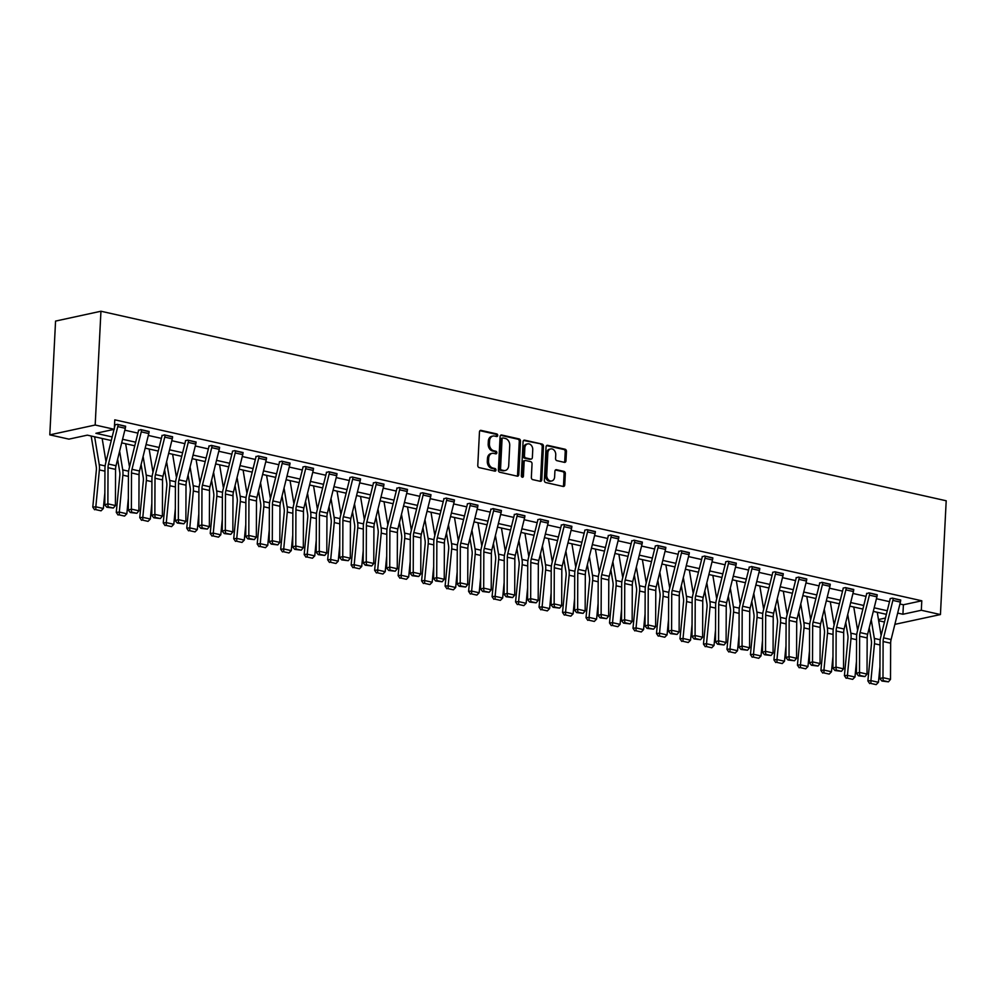 <?xml version="1.0" encoding="UTF-8"?>
<svg xmlns="http://www.w3.org/2000/svg" width="996" height="996" viewBox="0 0 996 996"><rect width="100%" height="100%" fill="white"/><g stroke="black" fill="none" stroke-linecap="round" stroke-linejoin="round"><path stroke-width="1.49" d="M497.714 435.451A1.332 1.021 77.8 0 0 496.755 433.907L481.043 430.384A1.905 1.457 77.8 0 0 479.474 431.915L477.781 465.418A1.905 1.457 77.8 0 0 479.163 467.61L494.863 471.133A1.332 1.021 77.8 0 0 495 468.531L492.958 468.07A6.113 4.669 77.8 0 1 488.538 461.061L488.675 458.272A6.113 4.669 77.8 0 1 492.111 453.354A6.113 4.669 77.8 0 1 493.705 453.367L495.734 453.827A1.332 1.021 77.8 0 0 495.871 451.225L493.842 450.765A6.113 4.669 77.8 0 1 489.41 443.743L489.559 440.954A6.113 4.669 77.8 0 1 492.983 436.049A6.113 4.669 77.8 0 1 494.589 436.061L496.618 436.522A1.332 1.021 77.8 0 0 497.714 435.451M496.257 436.435A1.332 1.021 77.8 0 0 495.522 434.181L479.985 430.695M494.502 471.058A1.332 1.021 77.8 0 0 493.767 468.792L491.738 468.344L492.958 468.07M495.373 453.74A1.332 1.021 77.8 0 0 494.651 451.487L492.609 451.026L493.842 450.765M564.396 462.356A1.905 1.457 77.8 0 0 565.977 460.824L566.45 451.425A1.905 1.457 77.8 0 0 565.068 449.233L547.626 445.324A1.905 1.457 77.8 0 0 546.057 446.855L544.351 480.346A1.905 1.457 77.8 0 0 545.733 482.55L563.176 486.459A1.905 1.457 77.8 0 0 564.744 484.928L565.33 473.573A1.905 1.457 77.8 0 0 563.935 471.382L556.478 469.701A1.905 1.457 77.8 0 0 554.909 471.233L554.623 476.86A5.104 3.897 77.8 0 1 551.747 480.968A5.104 3.897 77.8 0 1 546.717 475.092L547.837 453.031A5.104 3.897 77.8 0 1 550.701 448.935A5.104 3.897 77.8 0 1 555.743 454.811L555.556 458.484A1.905 1.457 77.8 0 0 556.938 460.675L564.396 462.356M899.923 603.999L903.397 604.771L921.798 600.787L921.312 610.262L940.436 614.557L946.2 500.776L100.945 311.238L55.564 321.086L49.8 434.854L68.923 439.136L87.324 435.152L111.278 440.518M921.798 600.787L114.777 419.826L114.303 429.301L95.18 425.018L100.945 311.238M520.485 441.116A1.905 1.457 77.8 0 0 519.103 438.925L501.66 435.015A1.905 1.457 77.8 0 0 500.092 436.547L498.398 470.05A1.905 1.457 77.8 0 0 499.78 472.241L517.21 476.15A1.905 1.457 77.8 0 0 518.792 474.619L520.485 441.116L519.265 441.377A1.905 1.457 77.8 0 0 517.87 439.186L500.602 435.314M524.643 440.17L542.085 444.079A1.905 1.457 77.8 0 1 543.467 446.27L541.774 479.773A1.905 1.457 77.8 0 1 540.193 481.305L532.736 479.624A1.905 1.457 77.8 0 1 531.354 477.433L532.038 463.85A1.905 1.457 77.8 0 0 530.656 461.658L525.701 460.55A1.905 1.457 77.8 0 0 524.133 462.082L523.41 476.225A1.332 1.021 77.8 0 1 521.344 475.752L523.074 441.701A1.905 1.457 77.8 0 1 524.643 440.17L523.697 440.369M124.836 430.185L137.896 433.123M148.317 435.451L161.389 438.389M171.81 440.718L184.883 443.656M195.291 445.984L208.363 448.922M218.784 451.263L231.856 454.188M242.265 456.529L255.337 459.455M265.758 461.795L278.83 464.721M289.238 467.062L302.311 469.988M312.732 472.328L325.804 475.254M336.225 477.594L349.297 480.52M359.705 482.861L372.778 485.787M383.199 488.127L396.271 491.053M406.679 493.394L419.752 496.319M430.172 498.66L443.245 501.586M453.653 503.926L466.726 506.852M477.146 509.193L490.219 512.118M500.639 514.459L513.699 517.385M524.12 519.725L537.193 522.663M547.613 524.992L560.686 527.93M571.094 530.258L584.166 533.196M594.587 535.524L607.66 538.463M618.068 540.791L631.14 543.729M641.561 546.057L654.633 548.995M665.054 551.323L678.114 554.262M688.535 556.59L701.607 559.528M712.028 561.856L725.1 564.794M735.509 567.122L748.581 570.061M759.002 572.401L772.074 575.327M782.483 577.668L795.555 580.593M805.976 582.934L819.048 585.86M829.456 588.2L842.529 591.126M852.95 593.467L866.022 596.392M876.443 598.733L889.515 601.659M114.528 424.919L117.329 424.321L125.596 426.512M149.076 431.778L140.822 429.587L138.506 430.421M172.569 437.045L164.303 434.854L161.999 435.688M196.05 442.311L187.796 440.12L185.493 440.618M219.543 447.578L211.289 445.386L208.973 446.22M243.024 452.844L234.77 450.653L232.479 451.151M266.517 458.11L258.263 455.919L255.947 456.753M290.01 463.377L281.744 461.185L279.428 462.02M313.491 468.643L305.237 466.452L302.933 466.95M336.984 473.909L328.717 471.718L326.414 472.552M360.465 479.176L352.211 476.984L349.907 477.482M383.958 484.442L375.691 482.251L373.388 483.085M407.439 489.708L399.184 487.517L396.869 488.351M430.932 494.975L422.678 492.783L420.374 493.281M454.425 500.241L446.158 498.05L443.843 498.884M477.906 505.507L469.651 503.316L467.348 503.814M501.399 510.774L493.132 508.583L490.816 509.417M524.88 516.04L516.625 513.849L514.31 514.683M548.373 521.319L540.106 519.115L537.815 519.613M571.853 526.585L563.599 524.382L561.283 525.216M595.347 531.852L587.092 529.648L584.789 530.146M618.84 537.118L610.573 534.914L608.257 535.748M642.32 542.384L634.066 540.181L631.75 541.015M665.814 547.651L657.547 545.459L655.256 545.957M689.294 552.917L681.04 550.726L678.724 551.56M712.787 558.183L704.521 555.992L702.217 556.826M736.268 563.45L728.014 561.258L725.711 561.756M759.761 568.716L751.494 566.525L749.191 567.359M783.242 573.982L774.988 571.791L772.697 572.289M806.735 579.249L798.481 577.058L796.165 577.892M830.228 584.515L821.961 582.324L819.646 583.158M853.709 589.781L845.455 587.59L843.151 588.088M877.202 595.048L868.935 592.857L866.632 593.691M900.683 600.314L892.428 598.123L890.125 598.621M940.436 614.557L894.881 624.355M884.46 622.014L878.659 620.72M897.67 613.075L902.924 614.258L921.312 610.262M114.303 429.301L95.902 433.297L112.162 436.933M122.583 439.273L135.655 442.199M146.063 444.54L159.136 447.465M169.557 449.806L182.629 452.732M193.037 455.072L206.11 458.011M216.53 460.339L229.603 463.277M240.011 465.605L253.084 468.543M263.504 470.871L276.577 473.81M286.997 476.138L300.07 479.076M310.478 481.404L323.551 484.342M333.971 486.671L347.044 489.609M357.452 491.937L370.524 494.875M380.945 497.203L394.018 500.141M404.426 502.47L417.498 505.408M427.919 507.748L440.991 510.674M451.412 513.015L464.472 515.94M474.893 518.281L487.965 521.207M498.386 523.547L511.458 526.473M521.867 528.814L534.939 531.74M545.36 534.08L558.432 537.006M568.841 539.346L581.913 542.272M592.334 544.613L605.406 547.539M615.814 549.879L628.887 552.805M639.308 555.145L652.38 558.071M662.801 560.412L675.873 563.338M686.281 565.678L699.354 568.604M709.775 570.945L722.847 573.87M733.255 576.211L746.328 579.149M756.748 581.477L769.821 584.415M780.229 586.744L793.302 589.682M803.722 592.01L816.795 594.948M827.215 597.276L840.275 600.215M850.696 602.543L863.769 605.481M874.189 607.809L887.262 610.747M95.18 425.018L49.8 434.854M886.365 614.333L873.293 611.395M862.885 609.066L849.812 606.128M839.391 603.8L826.319 600.862M815.898 598.534L802.838 595.596M792.418 593.267L779.345 590.329M768.924 588.001L755.852 585.063M745.444 582.735L732.371 579.797M721.951 577.468L708.878 574.53M698.47 572.202L685.397 569.264M674.977 566.936L661.904 563.997M651.496 561.657L638.424 558.731M628.003 556.39L614.93 553.465M604.51 551.124L591.437 548.198M581.029 545.858L567.957 542.932M557.536 540.591L544.463 537.666M534.055 535.325L520.983 532.399M510.562 530.059L497.49 527.133M487.081 524.792L474.009 521.867M463.588 519.526L450.516 516.6M440.095 514.26L427.035 511.334M416.614 508.993L403.542 506.068M393.121 503.727L380.049 500.801M369.641 498.461L356.568 495.535M346.147 493.194L333.075 490.256M322.667 487.928L309.594 484.99M299.174 482.662L286.101 479.723M275.68 477.395L262.62 474.457M252.2 472.129L239.127 469.191M228.707 466.863L215.634 463.924M205.226 461.596L192.153 458.658M181.733 456.33L168.66 453.392M158.252 451.064L145.179 448.125M134.759 445.797L121.686 442.859M878.46 619.562L885.444 618.043M903.397 604.771L902.924 614.258M492.983 436.049L491.763 436.31A6.113 4.669 77.8 0 0 488.326 441.228L489.559 440.954M492.609 451.026A6.113 4.669 77.8 0 1 488.189 444.017L488.326 441.228M492.111 453.354L490.891 453.628A6.113 4.669 77.8 0 0 487.455 458.534L488.675 458.272M491.738 468.344A6.113 4.669 77.8 0 1 487.305 461.322L487.455 458.534M517.049 476.113A1.905 1.457 77.8 0 0 517.559 474.88L519.265 441.377M503.154 437.979A1.332 1.021 77.8 0 0 502.059 439.049L500.565 468.456A1.332 1.021 77.8 0 0 501.536 470L503.677 470.473A6.113 4.669 77.8 0 0 505.271 470.486A6.113 4.669 77.8 0 0 508.707 465.58L509.728 445.486A6.113 4.669 77.8 0 0 505.296 438.464L503.154 437.979M501.934 438.252A1.332 1.021 77.8 0 0 500.826 439.323L502.059 439.049M505.271 470.486L504.051 470.759A6.113 4.669 77.8 0 1 502.457 470.747L500.303 470.261A1.332 1.021 77.8 0 1 499.345 468.73L500.826 439.323M523.585 440.469L542.085 444.079M540.031 481.267A1.905 1.457 77.8 0 0 540.542 480.035L542.235 446.532A1.905 1.457 77.8 0 0 540.853 444.341M524.481 460.812A1.905 1.457 77.8 0 0 522.9 462.343L522.19 476.486L523.41 476.225M521.991 477.146A1.332 1.021 77.8 0 0 522.19 476.486M532.748 449.744A5.104 3.897 77.8 0 0 527.718 443.88A5.104 3.897 77.8 0 0 524.842 447.976L524.456 455.745A1.905 1.457 77.8 0 0 525.838 457.936L530.781 459.044A1.905 1.457 77.8 0 0 532.362 457.525L532.748 449.744M527.718 443.88L526.486 444.141A5.104 3.897 77.8 0 0 523.622 448.237L524.842 447.976M531.291 459.056L530.059 459.318A1.905 1.457 77.8 0 1 529.561 459.318L524.606 458.21A1.905 1.457 77.8 0 1 523.224 456.019L523.622 448.237M550.701 448.935L549.481 449.196A5.104 3.897 77.8 0 0 546.605 453.305L547.837 453.031M551.747 480.968L550.527 481.23A5.104 3.897 77.8 0 1 545.484 475.353L546.605 453.305M563.014 486.422A1.905 1.457 77.8 0 0 563.524 485.189L564.097 473.835A1.905 1.457 77.8 0 0 562.715 471.643L555.419 470.012M564.234 462.318A1.905 1.457 77.8 0 0 564.744 461.086L565.218 451.686A1.905 1.457 77.8 0 0 563.836 449.495L546.555 445.623M91.171 436.011L96.251 466.701A9.723 5.914 102.6 0 1 96.338 470.237L92.79 507.126L95.828 506.802L99.388 469.913A14.579 8.877 -77.4 0 0 99.239 464.609L94.632 436.796M106.012 461.746L102.165 438.477M95.803 509.641L101.069 510.824L95.803 509.641L95.828 506.802L103.347 508.495L104.854 492.908M103.347 508.495L101.069 510.824M94.583 509.765L92.79 507.126M125.608 426.176L125.608 426.213A6.81 4.146 102.6 0 1 125.297 428.292L116.022 465.73A9.723 5.914 -77.4 0 0 115.561 469.39L115.412 505.545L107.879 503.852L108.078 506.84L106.846 507.25L113.357 508.022L108.078 506.84M114.366 428.056L114.926 425.778A1.942 1.183 -77.4 0 0 115.013 425.192M118.088 424.483L118.088 424.52A6.81 4.146 102.6 0 1 117.777 426.599L108.489 464.049A9.723 5.914 -77.4 0 0 108.029 467.697L107.879 503.852L104.804 504.86L104.954 468.705A14.579 8.877 102.6 0 1 105.638 463.227L114.042 429.363M104.804 504.86L106.846 507.25M113.357 508.022L115.412 505.545M117.628 459.231L119.732 471.967A9.723 5.914 102.6 0 1 119.831 475.503L116.271 512.392L119.308 512.081L122.869 475.179A14.579 8.877 -77.4 0 0 122.72 469.875L119.632 451.163M129.505 467.012L125.658 443.755M119.296 514.907L124.562 516.09L119.296 514.907L119.308 512.081L126.841 513.762L128.347 498.174M126.841 513.762L124.562 516.09M118.076 515.032L116.271 512.392M141.121 464.497L143.225 477.233A9.723 5.914 102.6 0 1 143.324 480.769L139.764 517.659L142.802 517.347L146.362 480.446A14.579 8.877 -77.4 0 0 146.213 475.142L143.113 456.429M152.986 472.278L149.139 449.022M142.777 520.173L148.043 521.356L142.777 520.173L142.802 517.347L150.334 519.028L151.828 503.453M150.334 519.028L148.043 521.356M141.557 520.298L139.764 517.659M148.79 433.559L141.258 431.866A6.81 4.146 102.6 0 0 141.569 429.786L149.101 431.48A6.81 4.146 102.6 0 1 148.79 433.559L139.502 470.996A9.723 5.914 -77.4 0 0 139.042 474.656L138.905 510.811L131.372 509.118L131.572 512.106L130.339 512.517L136.838 513.289L131.572 512.106M138.519 430.085L138.506 430.459A1.942 1.183 -77.4 0 1 138.419 431.044L129.131 468.494A14.579 8.877 102.6 0 0 128.434 473.972L128.297 510.126L131.372 509.118L131.509 472.963A9.723 5.914 -77.4 0 1 131.982 469.315L141.258 431.866M128.297 510.126L130.339 512.517M136.838 513.289L138.905 510.811M172.594 436.709L172.582 436.746A6.81 4.146 102.6 0 1 172.271 438.825L162.995 476.262A9.723 5.914 -77.4 0 0 162.535 479.923L162.385 516.077L154.866 514.384L155.052 517.372L153.832 517.783L160.331 518.555L155.052 517.372M162.012 435.352L161.987 435.725A1.942 1.183 -77.4 0 1 161.9 436.31L152.625 473.76A14.579 8.877 102.6 0 0 151.927 479.238L151.79 515.393L154.866 514.384L155.003 478.229A9.723 5.914 -77.4 0 1 155.463 474.582L164.751 437.132A6.81 4.146 102.6 0 0 165.062 435.053L165.062 435.015M151.79 515.393L153.832 517.783M160.331 518.555L162.385 516.077M164.601 469.763L166.706 482.5A9.723 5.914 102.6 0 1 166.805 486.036L163.244 522.925L166.295 522.614L169.843 485.712A14.579 8.877 -77.4 0 0 169.706 480.408L166.606 461.696M176.479 477.545L172.632 454.288M166.27 525.44L171.536 526.623L166.27 525.44L166.295 522.614L173.814 524.294L175.321 508.719M173.814 524.294L171.536 526.623M165.05 525.564L163.244 522.925M188.095 475.03L190.199 487.766A9.723 5.914 102.6 0 1 190.298 491.302L186.738 528.191L189.775 527.88L193.336 490.978A14.579 8.877 -77.4 0 0 193.187 485.687L190.099 466.962M199.959 482.811L196.112 459.554M189.75 530.706L195.029 531.889L189.75 530.706L189.775 527.88L197.308 529.561L198.802 513.986M197.308 529.561L195.029 531.889M188.543 530.843L186.738 528.191M211.575 480.296L213.679 493.032A9.723 5.914 102.6 0 1 213.779 496.568L210.218 533.458L213.269 533.146L216.817 496.245A14.579 8.877 -77.4 0 0 216.68 490.953L213.58 472.229M223.453 488.077L219.606 464.821M213.244 535.973L218.51 537.155L213.244 535.973L213.269 533.146L220.788 534.827L222.295 519.252M220.788 534.827L218.51 537.155M212.024 536.109L210.218 533.458M196.075 441.975L196.075 442.012A6.81 4.146 102.6 0 1 195.764 444.091L186.476 481.529A9.723 5.914 -77.4 0 0 186.015 485.189L185.879 521.344L178.346 519.651L178.545 522.639L177.313 523.049L183.812 523.821L178.545 522.639M196.075 442.012L188.543 440.319A6.81 4.146 102.6 0 1 188.232 442.398L178.956 479.848A9.723 5.914 -77.4 0 0 178.496 483.496L178.346 519.651L175.271 520.659L175.421 484.504A14.579 8.877 102.6 0 1 176.105 479.026L185.393 441.577A1.942 1.183 -77.4 0 0 185.48 440.991M175.271 520.659L177.313 523.049M183.812 523.821L185.879 521.344M212.036 445.548L219.556 447.279A6.81 4.146 102.6 0 1 219.257 449.358L209.969 486.807A9.723 5.914 -77.4 0 0 209.509 490.455L209.359 526.61L201.839 524.917L202.039 527.905L200.806 528.316L207.305 529.088L202.039 527.905M208.986 445.884L208.973 446.258A1.942 1.183 -77.4 0 1 208.874 446.843L199.598 484.293A14.579 8.877 102.6 0 0 198.901 489.771L198.764 525.925L201.839 524.917L201.976 488.762A9.723 5.914 -77.4 0 1 202.437 485.114L211.725 447.665A6.81 4.146 102.6 0 0 212.036 445.586M198.764 525.925L200.806 528.316M207.305 529.088L209.359 526.61M243.049 452.508L243.049 452.545A6.81 4.146 102.6 0 1 242.738 454.624L233.45 492.074A9.723 5.914 -77.4 0 0 232.989 495.722L232.852 531.876L225.32 530.183L225.519 533.184L224.287 533.582L230.786 534.354L225.519 533.184M235.529 450.815L235.517 450.852A6.81 4.146 102.6 0 1 235.205 452.943L225.93 490.381A9.723 5.914 -77.4 0 0 225.47 494.028L225.32 530.183L222.245 531.192L222.394 495.037A14.579 8.877 102.6 0 1 223.079 489.559L232.367 452.122A1.942 1.183 -77.4 0 0 232.454 451.524M222.245 531.192L224.287 533.582M230.786 534.354L232.852 531.876M235.068 485.575L237.173 498.299A9.723 5.914 102.6 0 1 237.272 501.835L233.711 538.736L236.749 538.413L240.31 501.511A14.579 8.877 -77.4 0 0 240.161 496.22L237.073 477.495M246.933 493.344L243.099 470.087M236.724 541.239L242.003 542.422L236.724 541.239L236.749 538.413L244.281 540.093L245.788 524.519M244.281 540.093L242.003 542.422M235.517 541.376L233.711 538.736M266.231 459.891L258.699 458.21A6.81 4.146 102.6 0 0 259.01 456.118L266.542 457.811A6.81 4.146 102.6 0 1 266.231 459.891L256.943 497.34A9.723 5.914 -77.4 0 0 256.482 500.988L256.346 537.143L248.813 535.462L249.012 538.45L247.78 538.848L254.279 539.62L249.012 538.45M255.96 456.417L255.947 456.791A1.942 1.183 -77.4 0 1 255.86 457.388L246.572 494.825A14.579 8.877 102.6 0 0 245.875 500.303L245.738 536.458L248.813 535.462L248.95 499.295A9.723 5.914 -77.4 0 1 249.411 495.647L258.699 458.21M245.738 536.458L247.78 538.848M254.279 539.62L256.346 537.143M258.549 490.841L260.666 503.565A9.723 5.914 102.6 0 1 260.753 507.101L257.205 544.003L260.242 543.679L263.803 506.777A14.579 8.877 -77.4 0 0 263.654 501.486L260.554 482.761M270.426 498.61L266.579 475.353M260.217 546.505L265.484 547.688L260.217 546.505L260.242 543.679L267.762 545.36L269.269 529.785M267.762 545.36L265.484 547.688M258.997 546.642L257.205 544.003M290.023 463.04L290.023 463.078A6.81 4.146 102.6 0 1 289.712 465.157L280.436 502.607A9.723 5.914 -77.4 0 0 279.963 506.254L279.826 542.409L272.294 540.728L272.493 543.716L271.261 544.115L277.772 544.899L272.493 543.716M279.453 461.683L279.428 462.057A1.942 1.183 -77.4 0 1 279.341 462.654L270.053 500.092A14.579 8.877 102.6 0 0 269.368 505.57L269.219 541.724L272.294 540.728L272.443 504.574A9.723 5.914 -77.4 0 1 272.904 500.913L282.192 463.476A6.81 4.146 102.6 0 0 282.503 461.385L282.503 461.347M269.219 541.724L271.261 544.115M277.772 544.899L279.826 542.409M282.042 496.108L284.146 508.832A9.723 5.914 102.6 0 1 284.246 512.367L280.685 549.269L283.723 548.945L287.284 512.044A14.579 8.877 -77.4 0 0 287.134 506.752L284.047 488.028M293.92 503.876L290.073 480.62M283.711 551.772L288.977 552.954L283.711 551.772L283.723 548.945L291.255 550.626L292.762 535.051M291.255 550.626L288.977 552.954M282.491 551.909L280.685 549.269M313.516 468.307L313.516 468.344A6.81 4.146 102.6 0 1 313.205 470.423L303.917 507.873A9.723 5.914 -77.4 0 0 303.456 511.521L303.319 547.676L295.787 545.995L295.986 548.983L294.754 549.381L301.253 550.166L295.986 548.983M313.516 468.344L305.984 466.651A6.81 4.146 102.6 0 1 305.672 468.743L296.385 506.18A9.723 5.914 -77.4 0 0 295.924 509.84L295.787 545.995L292.712 546.991L292.849 510.836A14.579 8.877 102.6 0 1 293.546 505.358L302.834 467.921A1.942 1.183 -77.4 0 0 302.921 467.323M292.712 546.991L294.754 549.381M301.253 550.166L303.319 547.676M305.535 501.374L307.639 514.098A9.723 5.914 102.6 0 1 307.739 517.634L304.178 554.535L307.216 554.212L310.777 517.31A14.579 8.877 -77.4 0 0 310.628 512.019L307.527 493.294M317.4 509.143L313.553 485.886M307.191 557.038L312.458 558.221L307.191 557.038L307.216 554.212L314.748 555.893L316.242 540.318M314.748 555.893L312.458 558.221M305.971 557.175L304.178 554.535M329.477 471.88L336.997 473.61A6.81 4.146 102.6 0 1 336.685 475.69L327.41 513.139A9.723 5.914 -77.4 0 0 326.949 516.787L326.8 552.942L319.28 551.261L319.467 554.249L318.247 554.648L324.746 555.432L319.467 554.249M326.427 472.216L326.402 472.59A1.942 1.183 -77.4 0 1 326.315 473.187L317.039 510.624A14.579 8.877 102.6 0 0 316.342 516.102L316.205 552.257L319.28 551.261L319.417 515.106A9.723 5.914 -77.4 0 1 319.878 511.446L329.166 474.009A6.81 4.146 102.6 0 0 329.477 471.93M316.205 552.257L318.247 554.648M324.746 555.432L326.8 552.942M329.016 506.64L331.12 519.364A9.723 5.914 102.6 0 1 331.22 522.9L327.659 559.802L330.697 559.478L334.258 522.576A14.579 8.877 -77.4 0 0 334.121 517.285L331.021 498.56M340.893 514.409L337.046 491.153M330.684 562.304L335.951 563.487L330.684 562.304L330.697 559.478L338.229 561.159L339.736 545.584M338.229 561.159L335.951 563.487M329.464 562.441L327.659 559.802M360.49 478.839L360.49 478.877A6.81 4.146 102.6 0 1 360.179 480.956L350.891 518.406A9.723 5.914 -77.4 0 0 350.43 522.053L350.293 558.208L342.761 556.527L342.96 559.515L341.728 559.914L348.226 560.698L342.96 559.515M352.958 477.159L352.958 477.196A6.81 4.146 102.6 0 1 352.646 479.275L343.371 516.712A9.723 5.914 -77.4 0 0 342.898 520.373L342.761 556.527L339.686 557.523L339.823 521.369A14.579 8.877 102.6 0 1 340.52 515.891L349.808 478.454A1.942 1.183 -77.4 0 0 349.895 477.856M339.686 557.523L341.728 559.914M348.226 560.698L350.293 558.208M352.509 511.907L354.613 524.631A9.723 5.914 102.6 0 1 354.713 528.166L351.152 565.068L354.19 564.744L357.751 527.843A14.579 8.877 -77.4 0 0 357.601 522.551L354.514 503.827M364.374 519.675L360.527 496.419M354.165 567.583L359.432 568.753L354.165 567.583L354.19 564.744L361.722 566.438L363.216 550.85M361.722 566.438L359.432 568.753M352.958 567.708L351.152 565.068M383.672 486.222L376.139 484.542A6.81 4.146 102.6 0 0 376.451 482.462L383.97 484.143A6.81 4.146 102.6 0 1 383.672 486.222L374.384 523.672A9.723 5.914 -77.4 0 0 373.923 527.32L373.774 563.475L366.254 561.794L366.453 564.782L365.221 565.18L371.72 565.965L366.453 564.782M373.4 482.749L373.375 483.122A1.942 1.183 -77.4 0 1 373.288 483.72L364.013 521.157A14.579 8.877 102.6 0 0 363.316 526.635L363.179 562.79L366.254 561.794L366.391 525.639A9.723 5.914 -77.4 0 1 366.852 521.979L376.139 484.542M363.179 562.79L365.221 565.18M371.72 565.965L373.774 563.475M375.99 517.173L378.094 529.909A9.723 5.914 102.6 0 1 378.194 533.433L374.633 570.335L377.683 570.011L381.231 533.109A14.579 8.877 -77.4 0 0 381.095 527.818L377.994 509.093M387.867 524.942L384.02 501.685M377.658 572.849L382.925 574.02L377.658 572.849L377.683 570.011L385.203 571.704L386.709 556.117M385.203 571.704L382.925 574.02M376.438 572.974L374.633 570.335M407.464 489.372L407.464 489.41A6.81 4.146 102.6 0 1 407.152 491.489L397.865 528.938A9.723 5.914 -77.4 0 0 397.404 532.586L397.267 568.741L389.735 567.06L389.934 570.048L388.701 570.447L395.2 571.231L389.934 570.048M396.894 488.015L396.869 488.389A1.942 1.183 -77.4 0 1 396.781 488.986L387.494 526.423A14.579 8.877 102.6 0 0 386.809 531.901L386.66 568.069L389.735 567.06L389.884 530.905A9.723 5.914 -77.4 0 1 390.345 527.245L399.62 489.808A6.81 4.146 102.6 0 0 399.931 487.729L399.931 487.691M386.66 568.069L388.701 570.447M395.2 571.231L397.267 568.741M399.483 522.439L401.587 535.176A9.723 5.914 102.6 0 1 401.687 538.699L398.126 575.601L401.164 575.277L404.725 538.375A14.579 8.877 -77.4 0 0 404.575 533.084L401.488 514.359M411.348 530.208L407.513 506.952M401.139 578.116L406.418 579.299L401.139 578.116L401.164 575.277L408.696 576.97L410.203 561.383M408.696 576.97L406.418 579.299M399.931 578.24L398.126 575.601M430.957 494.639L430.957 494.676A6.81 4.146 102.6 0 1 430.646 496.755L421.358 534.205A9.723 5.914 -77.4 0 0 420.897 537.852L420.748 574.007L413.228 572.327L413.427 575.315L412.195 575.713L418.694 576.497L413.427 575.315M423.425 492.958L423.425 492.995A6.81 4.146 102.6 0 1 423.113 495.074L413.826 532.511A9.723 5.914 -77.4 0 0 413.365 536.172L413.228 572.327L410.153 573.335L410.29 537.18A14.579 8.877 102.6 0 1 410.987 531.69L420.275 494.253A1.942 1.183 -77.4 0 0 420.362 493.655M410.153 573.335L412.195 575.713M418.694 576.497L420.748 574.007M422.964 527.706L425.068 540.442A9.723 5.914 102.6 0 1 425.168 543.965L421.607 580.867L424.657 580.544L428.218 543.654A14.579 8.877 -77.4 0 0 428.068 538.35L424.968 519.626M434.841 535.475L430.994 512.218M424.632 583.382L429.899 584.565L424.632 583.382L424.657 580.544L432.177 582.237L433.683 566.649M432.177 582.237L429.899 584.565M423.412 583.507L421.607 580.867M454.126 502.021L446.606 500.341A6.81 4.146 102.6 0 0 446.905 498.261L454.437 499.942A6.81 4.146 102.6 0 1 454.126 502.021L444.851 539.471A9.723 5.914 -77.4 0 0 444.378 543.119L444.241 579.274L436.709 577.593L436.908 580.581L435.675 580.979L442.174 581.764L436.908 580.581M443.867 498.548L443.843 498.921A1.942 1.183 -77.4 0 1 443.755 499.519L434.468 536.956A14.579 8.877 102.6 0 0 433.783 542.447L433.634 578.601L436.709 577.593L436.858 541.438A9.723 5.914 -77.4 0 1 437.319 537.778L446.606 500.341M433.634 578.601L435.675 580.979M442.174 581.764L444.241 579.274M446.457 532.972L448.561 545.708A9.723 5.914 102.6 0 1 448.661 549.232L445.1 586.134L448.138 585.81L451.698 548.921A14.579 8.877 -77.4 0 0 451.549 543.617L448.461 524.892M458.322 540.741L454.487 517.484M448.113 588.648L453.392 589.831L448.113 588.648L448.138 585.81L455.67 587.503L457.176 571.916M455.67 587.503L453.392 589.831M446.905 588.773L445.1 586.134M477.931 505.171L477.931 505.209A6.81 4.146 102.6 0 1 477.619 507.3L468.332 544.737A9.723 5.914 -77.4 0 0 467.871 548.385L467.734 584.54L460.202 582.859L460.401 585.847L459.168 586.246L465.667 587.03L460.401 585.847M470.398 503.49L470.398 503.528A6.81 4.146 102.6 0 1 470.087 505.607L460.799 543.044A9.723 5.914 -77.4 0 0 460.339 546.704L460.202 582.859L457.127 583.868L457.264 547.713A14.579 8.877 102.6 0 1 457.961 542.222L467.249 504.785A1.942 1.183 -77.4 0 0 467.336 504.188M457.127 583.868L459.168 586.246M465.667 587.03L467.734 584.54M469.95 538.238L472.054 550.975A9.723 5.914 102.6 0 1 472.141 554.498L468.593 591.4L471.631 591.076L475.192 554.187A14.579 8.877 -77.4 0 0 475.042 548.883L471.942 530.158M481.815 546.007L477.968 522.751M471.606 593.915L476.872 595.098L471.606 593.915L471.631 591.076L479.163 592.769L480.657 577.182M479.163 592.769L476.872 595.098M470.386 594.039L468.593 591.4M501.1 512.567L493.58 510.873A6.81 4.146 102.6 0 0 493.892 508.794L501.411 510.475A6.81 4.146 102.6 0 1 501.1 512.567L491.825 550.004A9.723 5.914 -77.4 0 0 491.364 553.664L491.215 589.819L483.695 588.126L483.882 591.114L482.662 591.512L489.161 592.296L483.882 591.114M490.841 509.081L490.816 509.454A1.942 1.183 -77.4 0 1 490.729 510.052L481.442 547.489A14.579 8.877 102.6 0 0 480.757 552.979L480.607 589.134L483.695 588.126L483.832 551.971A9.723 5.914 -77.4 0 1 484.293 548.31L493.58 510.873M480.607 589.134L482.662 591.512M489.161 592.296L491.215 589.819M493.431 543.505L495.535 556.241A9.723 5.914 102.6 0 1 495.635 559.764L492.074 596.666L495.112 596.343L498.672 559.453A14.579 8.877 -77.4 0 0 498.523 554.15L495.435 535.425M505.308 551.274L501.461 528.017M495.099 599.181L500.365 600.364L495.099 599.181L495.112 596.343L502.644 598.036L504.15 582.448M502.644 598.036L500.365 600.364M493.879 599.306L492.074 596.666M524.904 515.704L524.904 515.741A6.81 4.146 102.6 0 1 524.593 517.833L515.306 555.27A9.723 5.914 -77.4 0 0 514.845 558.93L514.708 595.085L507.176 593.392L507.375 596.38L506.142 596.778L512.641 597.563L507.375 596.38M514.322 514.347L514.31 514.72A1.942 1.183 -77.4 0 1 514.222 515.318L504.935 552.768A14.579 8.877 102.6 0 0 504.237 558.246L504.101 594.4L507.176 593.392L507.313 557.237A9.723 5.914 -77.4 0 1 507.786 553.589L517.061 516.14A6.81 4.146 102.6 0 0 517.372 514.061L517.372 514.023M504.101 594.4L506.142 596.778M512.641 597.563L514.708 595.085M516.924 548.771L519.028 561.507A9.723 5.914 102.6 0 1 519.128 565.043L515.567 601.933L518.605 601.609L522.165 564.72A14.579 8.877 -77.4 0 0 522.016 559.416L518.916 540.691M528.789 556.54L524.942 533.283M518.58 604.448L523.846 605.63L518.58 604.448L518.605 601.609L526.137 603.302L527.631 587.715M526.137 603.302L523.846 605.63M517.36 604.572L515.567 601.933M548.398 520.97L548.385 521.02A6.81 4.146 102.6 0 1 548.074 523.099L538.799 560.536A9.723 5.914 -77.4 0 0 538.338 564.197L538.189 600.351L530.669 598.658L530.856 601.646L529.635 602.045L536.134 602.829L530.856 601.646M540.865 519.29L540.865 519.327A6.81 4.146 102.6 0 1 540.554 521.406L531.266 558.856A9.723 5.914 -77.4 0 0 530.806 562.503L530.669 598.658L527.594 599.667L527.731 563.512A14.579 8.877 102.6 0 1 528.428 558.034L537.703 520.584A1.942 1.183 -77.4 0 0 537.79 519.987M527.594 599.667L529.635 602.045M536.134 602.829L538.189 600.351M540.405 554.037L542.509 566.774A9.723 5.914 102.6 0 1 542.608 570.31L539.048 607.199L542.098 606.875L545.646 569.986A14.579 8.877 -77.4 0 0 545.509 564.682L542.409 545.97M552.282 561.806L548.435 538.55M542.073 609.714L547.339 610.897L542.073 609.714L542.098 606.875L549.618 608.568L551.124 592.981M549.618 608.568L547.339 610.897M540.853 609.838L539.048 607.199M571.567 528.366L564.035 526.672A6.81 4.146 102.6 0 0 564.346 524.593L571.878 526.286A6.81 4.146 102.6 0 1 571.567 528.366L562.279 565.803A9.723 5.914 -77.4 0 0 561.819 569.463L561.682 605.618L554.15 603.925L554.349 606.913L553.116 607.311L559.615 608.095L554.349 606.913M561.308 524.88L561.283 525.253A1.942 1.183 -77.4 0 1 561.196 525.851L551.909 563.3A14.579 8.877 102.6 0 0 551.224 568.778L551.074 604.933L554.15 603.925L554.299 567.77A9.723 5.914 -77.4 0 1 554.76 564.122L564.035 526.672M551.074 604.933L553.116 607.311M559.615 608.095L561.682 605.618M563.898 559.304L566.002 572.04A9.723 5.914 102.6 0 1 566.101 575.576L562.541 612.465L565.579 612.142L569.139 575.252A14.579 8.877 -77.4 0 0 568.99 569.949L565.902 551.236M575.763 567.085L571.916 543.816M565.554 614.98L570.833 616.163L565.554 614.98L565.579 612.142L573.111 613.835L574.617 598.247M573.111 613.835L570.833 616.163M564.346 615.105L562.541 612.465M595.371 531.515L595.371 531.553A6.81 4.146 102.6 0 1 595.06 533.632L585.773 571.069A9.723 5.914 -77.4 0 0 585.312 574.729L585.162 610.884L577.643 609.191L577.842 612.179L576.609 612.577L583.108 613.362L577.842 612.179M587.839 529.822L587.839 529.86A6.81 4.146 102.6 0 1 587.528 531.939L578.24 569.388A9.723 5.914 -77.4 0 0 577.78 573.036L577.643 609.191L574.567 610.199L574.704 574.045A14.579 8.877 102.6 0 1 575.402 568.567L584.677 531.117A1.942 1.183 -77.4 0 0 584.777 530.519M574.567 610.199L576.609 612.577M583.108 613.362L585.162 610.884M587.379 564.57L589.483 577.307A9.723 5.914 102.6 0 1 589.582 580.842L586.022 617.732L589.072 617.408L592.632 580.519A14.579 8.877 -77.4 0 0 592.483 575.215L589.383 556.503M599.256 572.351L595.409 549.082M589.047 620.247L594.313 621.429L589.047 620.247L589.072 617.408L596.592 619.101L598.098 603.514M596.592 619.101L594.313 621.429M587.827 620.371L586.022 617.732M618.852 536.782L618.852 536.819A6.81 4.146 102.6 0 1 618.541 538.898L609.253 576.335A9.723 5.914 -77.4 0 0 608.793 579.996L608.656 616.151L601.123 614.457L601.323 617.445L600.09 617.844L606.589 618.628L601.323 617.445M608.282 535.412L608.257 535.786A1.942 1.183 -77.4 0 1 608.17 536.383L598.882 573.833A14.579 8.877 102.6 0 0 598.198 579.311L598.048 615.466L601.123 614.457L601.273 578.303A9.723 5.914 -77.4 0 1 601.733 574.655L611.021 537.205A6.81 4.146 102.6 0 0 611.32 535.126L611.332 535.089M598.048 615.466L600.09 617.844M606.589 618.628L608.656 616.151M610.872 569.837L612.976 582.573A9.723 5.914 102.6 0 1 613.075 586.109L609.515 622.998L612.552 622.674L616.113 585.785A14.579 8.877 -77.4 0 0 615.964 580.481L612.876 561.769M622.737 577.618L618.902 554.349M612.528 625.513L617.806 626.696L612.528 625.513L612.552 622.674L620.085 624.368L621.591 608.78M620.085 624.368L617.806 626.696M611.32 625.637L609.515 622.998M634.813 540.355L642.345 542.085A6.81 4.146 102.6 0 1 642.034 544.165L632.746 581.602A9.723 5.914 -77.4 0 0 632.286 585.262L632.149 621.417L624.617 619.724L624.816 622.712L623.583 623.123L630.082 623.894L624.816 622.712M631.763 540.679L631.75 541.052A1.942 1.183 -77.4 0 1 631.663 541.65L622.375 579.099A14.579 8.877 102.6 0 0 621.678 584.577L621.541 620.732L624.617 619.724L624.753 583.569A9.723 5.914 -77.4 0 1 625.214 579.921L634.502 542.471A6.81 4.146 102.6 0 0 634.813 540.392M621.541 620.732L623.583 623.123M630.082 623.894L632.149 621.417M634.352 575.103L636.469 587.839A9.723 5.914 102.6 0 1 636.556 591.375L633.008 628.264L636.046 627.941L639.606 591.051A14.579 8.877 -77.4 0 0 639.457 585.748L636.357 567.035M646.23 582.884L642.383 559.615M636.021 630.779L641.287 631.962L636.021 630.779L636.046 627.941L643.565 629.634L645.072 614.046M643.565 629.634L641.287 631.962M634.801 630.904L633.008 628.264M665.826 547.314L665.826 547.352A6.81 4.146 102.6 0 1 665.515 549.431L656.24 586.868A9.723 5.914 -77.4 0 0 655.779 590.528L655.629 626.683L648.097 624.99L648.296 627.978L647.064 628.389L653.575 629.161L648.296 627.978M658.306 545.621L658.306 545.659A6.81 4.146 102.6 0 1 657.995 547.738L648.707 585.187A9.723 5.914 -77.4 0 0 648.247 588.835L648.097 624.99L645.022 625.998L645.171 589.844A14.579 8.877 102.6 0 1 645.856 584.366L655.144 546.916A1.942 1.183 -77.4 0 0 655.231 546.331M645.022 625.998L647.064 628.389M653.575 629.161L655.629 626.683M657.846 580.369L659.95 593.106A9.723 5.914 102.6 0 1 660.049 596.641L656.489 633.531L659.526 633.219L663.087 596.318A14.579 8.877 -77.4 0 0 662.938 591.014L659.85 572.302M669.723 588.15L665.876 564.894M659.514 636.046L664.78 637.228L659.514 636.046L659.526 633.219L667.059 634.9L668.565 619.313M667.059 634.9L664.78 637.228M658.294 636.17L656.489 633.531M689.008 554.697L681.476 553.004A6.81 4.146 102.6 0 0 681.787 550.925L689.319 552.618A6.81 4.146 102.6 0 1 689.008 554.697L679.72 592.134A9.723 5.914 -77.4 0 0 679.26 595.795L679.123 631.95L671.59 630.256L671.79 633.244L670.557 633.655L677.056 634.427L671.79 633.244M678.737 551.224L678.724 551.597A1.942 1.183 -77.4 0 1 678.637 552.182L669.349 589.632A14.579 8.877 102.6 0 0 668.652 595.11L668.515 631.265L671.59 630.256L671.727 594.102A9.723 5.914 -77.4 0 1 672.188 590.454L681.476 553.004M668.515 631.265L670.557 633.655M677.056 634.427L679.123 631.95M681.339 585.636L683.443 598.372A9.723 5.914 102.6 0 1 683.542 601.908L679.982 638.797L683.019 638.486L686.58 601.584A14.579 8.877 -77.4 0 0 686.431 596.28L683.331 577.568M693.204 593.417L689.357 570.16M682.995 641.312L688.261 642.495L682.995 641.312L683.019 638.486L690.552 640.167L692.046 624.592M690.552 640.167L688.261 642.495M681.774 641.436L679.982 638.797M712.812 557.847L712.8 557.885A6.81 4.146 102.6 0 1 712.489 559.964L703.213 597.401A9.723 5.914 -77.4 0 0 702.753 601.061L702.603 637.216L695.083 635.523L695.27 638.511L694.05 638.922L700.549 639.693L695.27 638.511M702.23 556.49L702.205 556.864A1.942 1.183 -77.4 0 1 702.118 557.449L692.843 594.898A14.579 8.877 102.6 0 0 692.145 600.376L692.008 636.531L695.083 635.523L695.22 599.368A9.723 5.914 -77.4 0 1 695.681 595.72L704.969 558.27A6.81 4.146 102.6 0 0 705.28 556.191L705.28 556.154M692.008 636.531L694.05 638.922M700.549 639.693L702.603 637.216M704.819 590.902L706.923 603.638A9.723 5.914 102.6 0 1 707.023 607.174L703.462 644.063L706.5 643.752L710.061 606.85A14.579 8.877 -77.4 0 0 709.924 601.547L706.824 582.834M716.697 598.683L712.85 575.427M706.488 646.578L711.754 647.761L706.488 646.578L706.5 643.752L714.032 645.433L715.539 629.858M714.032 645.433L711.754 647.761M705.268 646.703L703.462 644.063M736.293 563.114L736.293 563.151A6.81 4.146 102.6 0 1 735.982 565.23L726.694 602.667A9.723 5.914 -77.4 0 0 726.233 606.327L726.096 642.482L718.564 640.789L718.763 643.777L717.531 644.188L724.03 644.96L718.763 643.777M736.293 563.151L728.761 561.458A6.81 4.146 102.6 0 1 728.45 563.537L719.174 600.986A9.723 5.914 -77.4 0 0 718.714 604.634L718.564 640.789L715.489 641.798L715.638 605.643A14.579 8.877 102.6 0 1 716.323 600.165L725.611 562.715A1.942 1.183 -77.4 0 0 725.698 562.13M715.489 641.798L717.531 644.188M724.03 644.96L726.096 642.482M728.313 596.168L730.417 608.905A9.723 5.914 102.6 0 1 730.516 612.44L726.956 649.33L729.993 649.019L733.554 612.117A14.579 8.877 -77.4 0 0 733.405 606.825L730.317 588.101M740.177 603.95L736.33 580.693M729.968 651.845L735.247 653.027L729.968 651.845L729.993 649.019L737.526 650.699L739.02 635.124M737.526 650.699L735.247 653.027M728.761 651.982L726.956 649.33M752.254 566.687L759.774 568.417A6.81 4.146 102.6 0 1 759.475 570.496L750.187 607.946A9.723 5.914 -77.4 0 0 749.727 611.594L749.577 647.749L742.057 646.055L742.257 649.043L741.024 649.454L747.523 650.226L742.257 649.043M749.204 567.023L749.191 567.396A1.942 1.183 -77.4 0 1 749.092 567.981L739.816 605.431A14.579 8.877 102.6 0 0 739.119 610.909L738.982 647.064L742.057 646.055L742.194 609.901A9.723 5.914 -77.4 0 1 742.655 606.253L751.943 568.803A6.81 4.146 102.6 0 0 752.254 566.724M738.982 647.064L741.024 649.454M747.523 650.226L749.577 647.749M751.793 601.435L753.897 614.171A9.723 5.914 102.6 0 1 753.997 617.707L750.436 654.596L753.486 654.285L757.035 617.383A14.579 8.877 -77.4 0 0 756.898 612.092L753.798 593.367M763.671 609.216L759.823 585.959M753.462 657.111L758.728 658.294L753.462 657.111L753.486 654.285L761.006 655.966L762.513 640.391M761.006 655.966L758.728 658.294M752.241 657.248L750.436 654.596M783.267 573.646L783.267 573.684A6.81 4.146 102.6 0 1 782.956 575.763L773.668 613.212A9.723 5.914 -77.4 0 0 773.207 616.86L773.07 653.015L765.538 651.322L765.737 654.322L764.505 654.721L771.004 655.493L765.737 654.322M775.747 571.953L775.735 571.99A6.81 4.146 102.6 0 1 775.423 574.082L766.148 611.519A9.723 5.914 -77.4 0 0 765.687 615.167L765.538 651.322L762.463 652.33L762.612 616.175A14.579 8.877 102.6 0 1 763.297 610.697L772.585 573.26A1.942 1.183 -77.4 0 0 772.672 572.663M762.463 652.33L764.505 654.721M771.004 655.493L773.07 653.015M775.286 606.713L777.39 619.437A9.723 5.914 102.6 0 1 777.49 622.973L773.929 659.875L776.967 659.551L780.528 622.649A14.579 8.877 -77.4 0 0 780.378 617.358L777.291 598.633M787.151 614.482L783.317 591.226M776.942 662.377L782.221 663.56L776.942 662.377L776.967 659.551L784.499 661.232L786.006 645.657M784.499 661.232L782.221 663.56M775.735 662.514L773.929 659.875M806.449 581.029L798.917 579.348A6.81 4.146 102.6 0 0 799.228 577.257L806.76 578.95A6.81 4.146 102.6 0 1 806.449 581.029L797.161 618.479A9.723 5.914 -77.4 0 0 796.7 622.127L796.563 658.281L789.031 656.601L789.23 659.589L787.998 659.987L794.497 660.759L789.23 659.589M796.178 577.556L796.165 577.929A1.942 1.183 -77.4 0 1 796.078 578.527L786.79 615.964A14.579 8.877 102.6 0 0 786.093 621.442L785.956 657.597L789.031 656.601L789.168 620.433A9.723 5.914 -77.4 0 1 789.629 616.785L798.917 579.348M785.956 657.597L787.998 659.987M794.497 660.759L796.563 658.281M798.767 611.98L800.884 624.704A9.723 5.914 102.6 0 1 800.971 628.239L797.423 665.141L800.46 664.818L804.021 627.916A14.579 8.877 -77.4 0 0 803.872 622.625L800.772 603.9M810.644 619.749L806.797 596.492M800.435 667.644L805.702 668.826L800.435 667.644L800.46 664.818L807.98 666.498L809.487 650.923M807.98 666.498L805.702 668.826M799.215 667.781L797.423 665.141M830.241 584.179L830.241 584.216A6.81 4.146 102.6 0 1 829.929 586.295L820.654 623.745A9.723 5.914 -77.4 0 0 820.181 627.393L820.044 663.548L812.512 661.867L812.711 664.855L811.479 665.253L817.99 666.038L812.711 664.855M819.671 582.822L819.646 583.195A1.942 1.183 -77.4 0 1 819.559 583.793L810.271 621.23A14.579 8.877 102.6 0 0 809.586 626.708L809.437 662.863L812.512 661.867L812.661 625.712A9.723 5.914 -77.4 0 1 813.122 622.052L822.41 584.615A6.81 4.146 102.6 0 0 822.721 582.523L822.721 582.486M809.437 662.863L811.479 665.253M817.99 666.038L820.044 663.548M822.26 617.246L824.364 629.97A9.723 5.914 102.6 0 1 824.464 633.506L820.903 670.408L823.941 670.084L827.502 633.182A14.579 8.877 -77.4 0 0 827.352 627.891L824.265 609.166M834.138 625.015L830.291 601.758M823.916 672.91L829.195 674.093L823.916 672.91L823.941 670.084L831.473 671.765L832.98 656.19M831.473 671.765L829.195 674.093M822.708 673.047L820.903 670.408M853.734 589.445L853.734 589.483A6.81 4.146 102.6 0 1 853.423 591.562L844.135 629.011A9.723 5.914 -77.4 0 0 843.674 632.659L843.537 668.814L836.005 667.133L836.204 670.121L834.972 670.52L841.471 671.304L836.204 670.121M853.734 589.483L846.202 587.789A6.81 4.146 102.6 0 1 845.89 589.881L836.603 627.318A9.723 5.914 -77.4 0 0 836.142 630.978L836.005 667.133L832.93 668.129L833.067 631.974A14.579 8.877 102.6 0 1 833.764 626.496L843.052 589.059A1.942 1.183 -77.4 0 0 843.139 588.462M832.93 668.129L834.972 670.52M841.471 671.304L843.537 668.814M845.753 622.512L847.857 635.236A9.723 5.914 102.6 0 1 847.945 638.772L844.396 675.674L847.434 675.35L850.995 638.448A14.579 8.877 -77.4 0 0 850.845 633.157L847.745 614.432M857.618 630.281L853.771 607.025M847.409 678.176L852.676 679.359L847.409 678.176L847.434 675.35L854.966 677.031L856.46 661.456M854.966 677.031L852.676 679.359M846.189 678.313L844.396 675.674M869.695 593.018L877.215 594.749A6.81 4.146 102.6 0 1 876.903 596.828L867.628 634.278A9.723 5.914 -77.4 0 0 867.167 637.926L867.018 674.08L859.498 672.4L859.685 675.388L858.465 675.786L864.964 676.57L859.685 675.388M866.645 593.355L866.62 593.728A1.942 1.183 -77.4 0 1 866.532 594.326L857.257 631.763A14.579 8.877 102.6 0 0 856.56 637.241L856.423 673.396L859.498 672.4L859.635 636.245A9.723 5.914 -77.4 0 1 860.096 632.585L869.384 595.147A6.81 4.146 102.6 0 0 869.695 593.068M856.423 673.396L858.465 675.786M864.964 676.57L867.018 674.08M869.234 627.779L871.338 640.503A9.723 5.914 102.6 0 1 871.438 644.038L867.877 680.94L870.915 680.617L874.476 643.715A14.579 8.877 -77.4 0 0 874.339 638.424L871.239 619.699M881.111 635.548L877.264 612.291M870.902 683.443L876.169 684.625L870.902 683.443L870.915 680.617L878.447 682.297L879.954 666.722M878.447 682.297L876.169 684.625M869.682 683.58L867.877 680.94M900.708 599.978L900.708 600.015A6.81 4.146 102.6 0 1 900.396 602.094L891.109 639.544A9.723 5.914 -77.4 0 0 890.648 643.192L890.511 679.347L882.979 677.666L883.178 680.654L881.946 681.052L888.444 681.837L883.178 680.654M893.175 598.297L893.175 598.335A6.81 4.146 102.6 0 1 892.864 600.414L883.589 637.851A9.723 5.914 -77.4 0 0 883.116 641.511L882.979 677.666L879.904 678.662L880.041 642.507A14.579 8.877 102.6 0 1 880.738 637.029L890.026 599.592A1.942 1.183 -77.4 0 0 890.113 598.994M879.904 678.662L881.946 681.052M888.444 681.837L890.511 679.347M495.522 434.181L496.755 433.907M493.767 468.792L495 468.531M494.651 451.487L495.871 451.225M488.189 444.017L489.41 443.743M487.305 461.322L488.538 461.061M480.097 430.596L481.043 430.384M517.559 474.88L518.792 474.619M500.714 435.215L501.66 435.015M517.87 439.186L519.103 438.925M499.345 468.73L500.565 468.456M500.303 470.261L501.536 470M502.457 470.747L503.677 470.473M542.235 446.532L543.467 446.27M540.542 480.035L541.774 479.773M522.9 462.343L524.133 462.082M523.224 456.019L524.456 455.745M524.606 458.21L525.838 457.936M529.561 459.318L530.781 459.044M545.484 475.353L546.717 475.092M555.531 469.913L556.478 469.701M562.715 471.643L563.935 471.382M564.097 473.835L565.33 473.573M563.524 485.189L564.744 484.928M546.68 445.523L547.626 445.324M563.836 449.495L565.068 449.233M565.218 451.686L566.45 451.425M564.744 461.086L565.977 460.824M99.388 469.913L104.941 471.158M99.239 464.609L105.14 465.941M125.608 426.213L118.088 424.52M116.022 465.73L108.489 464.049M115.561 469.39L108.029 467.697M125.297 428.292L117.777 426.599M122.869 475.179L128.434 476.424M122.72 469.875L128.621 471.208M146.362 480.446L151.915 481.69M146.213 475.142L152.114 476.474M139.502 470.996L131.982 469.315M139.042 474.656L131.509 472.963M172.582 436.746L165.062 435.053M162.995 476.262L155.463 474.582M162.535 479.923L155.003 478.229M172.271 438.825L164.751 437.132M169.843 485.712L175.408 486.957M169.706 480.408L175.595 481.74M193.336 490.978L198.889 492.223M193.187 485.687L199.088 487.007M216.817 496.245L222.382 497.49M216.68 490.953L222.569 492.273M186.476 481.529L178.956 479.848M186.015 485.189L178.496 483.496M195.764 444.091L188.232 442.398M209.969 486.807L202.437 485.114M209.509 490.455L201.976 488.762M219.257 449.358L211.725 447.665M243.049 452.545L235.517 450.852M233.45 492.074L225.93 490.381M232.989 495.722L225.47 494.028M242.738 454.624L235.205 452.943M240.31 501.511L245.863 502.756M240.161 496.22L246.062 497.539M256.943 497.34L249.411 495.647M256.482 500.988L248.95 499.295M263.803 506.777L269.356 508.022M263.654 501.486L269.555 502.806M290.023 463.078L282.503 461.385M280.436 502.607L272.904 500.913M279.963 506.254L272.443 504.574M289.712 465.157L282.192 463.476M287.284 512.044L292.849 513.289M287.134 506.752L293.036 508.072M303.917 507.873L296.385 506.18M303.456 511.521L295.924 509.84M313.205 470.423L305.672 468.743M310.777 517.31L316.33 518.555M310.628 512.019L316.529 513.338M327.41 513.139L319.878 511.446M326.949 516.787L319.417 515.106M336.685 475.69L329.166 474.009M334.258 522.576L339.823 523.821M334.121 517.285L340.01 518.605M360.49 478.877L352.958 477.196M350.891 518.406L343.371 516.712M350.43 522.053L342.898 520.373M360.179 480.956L352.646 479.275M357.751 527.843L363.303 529.1M357.601 522.551L363.503 523.871M374.384 523.672L366.852 521.979M373.923 527.32L366.391 525.639M381.231 533.109L386.797 534.366M381.095 527.818L386.983 529.137M407.464 489.41L399.931 487.729M397.865 528.938L390.345 527.245M397.404 532.586L389.884 530.905M407.152 491.489L399.62 489.808M404.725 538.375L410.277 539.633M404.575 533.084L410.477 534.404M430.957 494.676L423.425 492.995M421.358 534.205L413.826 532.511M420.897 537.852L413.365 536.172M430.646 496.755L423.113 495.074M428.218 543.654L433.77 544.899M428.068 538.35L433.97 539.67M444.851 539.471L437.319 537.778M444.378 543.119L436.858 541.438M451.698 548.921L457.264 550.166M451.549 543.617L457.45 544.937M477.931 505.209L470.398 503.528M468.332 544.737L460.799 543.044M467.871 548.385L460.339 546.704M477.619 507.3L470.087 505.607M475.192 554.187L480.744 555.432M475.042 548.883L480.944 550.203M491.825 550.004L484.293 548.31M491.364 553.664L483.832 551.971M498.672 559.453L504.237 560.698M498.523 554.15L504.424 555.469M524.904 515.741L517.372 514.061M515.306 555.27L507.786 553.589M514.845 558.93L507.313 557.237M524.593 517.833L517.061 516.14M522.165 564.72L527.718 565.965M522.016 559.416L527.917 560.736M548.385 521.02L540.865 519.327M538.799 560.536L531.266 558.856M538.338 564.197L530.806 562.503M548.074 523.099L540.554 521.406M545.646 569.986L551.211 571.231M545.509 564.682L551.398 566.002M562.279 565.803L554.76 564.122M561.819 569.463L554.299 567.77M569.139 575.252L574.692 576.497M568.99 569.949L574.891 571.268M595.371 531.553L587.839 529.86M585.773 571.069L578.24 569.388M585.312 574.729L577.78 573.036M595.06 533.632L587.528 531.939M592.632 580.519L598.185 581.764M592.483 575.215L598.372 576.547M618.852 536.819L611.32 535.126M609.253 576.335L601.733 574.655M608.793 579.996L601.273 578.303M618.541 538.898L611.021 537.205M616.113 585.785L621.666 587.03M615.964 580.481L621.865 581.813M632.746 581.602L625.214 579.921M632.286 585.262L624.753 583.569M642.034 544.165L634.502 542.471M639.606 591.051L645.159 592.296M639.457 585.748L645.358 587.08M665.826 547.352L658.306 545.659M656.24 586.868L648.707 585.187M655.779 590.528L648.247 588.835M665.515 549.431L657.995 547.738M663.087 596.318L668.652 597.563M662.938 591.014L668.839 592.346M679.72 592.134L672.188 590.454M679.26 595.795L671.727 594.102M686.58 601.584L692.133 602.829M686.431 596.28L692.332 597.612M712.8 557.885L705.28 556.191M703.213 597.401L695.681 595.72M702.753 601.061L695.22 599.368M712.489 559.964L704.969 558.27M710.061 606.85L715.626 608.095M709.924 601.547L715.813 602.879M726.694 602.667L719.174 600.986M726.233 606.327L718.714 604.634M735.982 565.23L728.45 563.537M733.554 612.117L739.107 613.362M733.405 606.825L739.306 608.145M750.187 607.946L742.655 606.253M749.727 611.594L742.194 609.901M759.475 570.496L751.943 568.803M757.035 617.383L762.6 618.628M756.898 612.092L762.787 613.412M783.267 573.684L775.735 571.99M773.668 613.212L766.148 611.519M773.207 616.86L765.687 615.167M782.956 575.763L775.423 574.082M780.528 622.649L786.081 623.894M780.378 617.358L786.28 618.678M797.161 618.479L789.629 616.785M796.7 622.127L789.168 620.433M804.021 627.916L809.574 629.161M803.872 622.625L809.773 623.944M830.241 584.216L822.721 582.523M820.654 623.745L813.122 622.052M820.181 627.393L812.661 625.712M829.929 586.295L822.41 584.615M827.502 633.182L833.067 634.427M827.352 627.891L833.254 629.211M844.135 629.011L836.603 627.318M843.674 632.659L836.142 630.978M853.423 591.562L845.89 589.881M850.995 638.448L856.548 639.693M850.845 633.157L856.747 634.477M867.628 634.278L860.096 632.585M867.167 637.926L859.635 636.245M876.903 596.828L869.384 595.147M874.476 643.715L880.041 644.96M874.339 638.424L880.227 639.743M900.708 600.015L893.175 598.335M891.109 639.544L883.589 637.851M890.648 643.192L883.116 641.511M900.396 602.094L892.864 600.414M501.586 438.252L502.806 437.979M523.983 460.812L525.203 460.538"/></g></svg>
